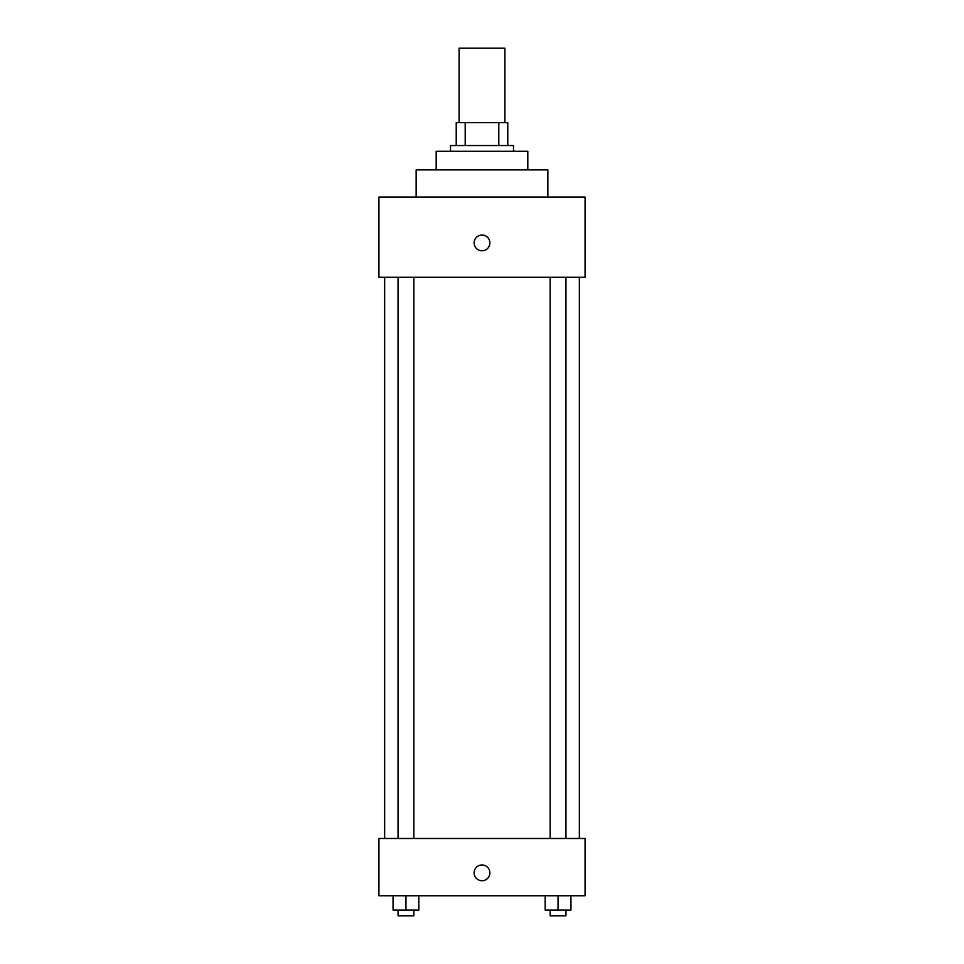 <?xml version="1.0" encoding="UTF-8"?>
<svg xmlns="http://www.w3.org/2000/svg" width="964" height="964" viewBox="0 0 964 964"><rect width="100%" height="100%" fill="white"/><g stroke="black" fill="none" stroke-linecap="round" stroke-linejoin="round"><path stroke-width="1.45" d="M504.907 122.645L504.907 48.2L459.093 48.2L459.093 122.645M465.202 145.552L465.202 122.645L456.225 122.645L456.225 145.552L456.225 122.645M465.202 122.645L507.775 122.645L507.775 145.552M498.798 145.552L498.798 122.645M450.501 151.276L450.501 145.552L513.499 145.552L513.499 151.276M436.186 169.893L436.186 151.276L527.814 151.276L527.814 169.893M416.147 197.09L416.147 169.893L547.853 169.893L547.853 197.09M378.924 197.09L585.076 197.09L585.076 277.271L378.924 277.271L378.924 197.09M482 250.785A7.869 7.869 0 0 1 475.18 238.976A7.869 7.869 0 0 1 488.82 238.976A7.869 7.869 0 0 1 482 250.785M378.924 838.487L585.076 838.487L585.076 895.761L378.924 895.761L378.924 838.487M482 880.722A7.869 7.869 0 0 1 475.18 868.913A7.869 7.869 0 0 1 488.82 868.913A7.869 7.869 0 0 1 482 880.722M545.166 895.761L545.166 910.076L570.941 910.076L570.941 895.761L570.941 910.076M558.048 910.076L558.048 895.761M565.952 910.076L565.952 915.8L550.143 915.8L550.143 910.076M393.059 895.761L393.059 910.076L418.834 910.076L418.834 895.761L418.834 910.076M405.952 910.076L405.952 895.761M413.857 910.076L413.857 915.8L398.048 915.8L398.048 910.076M579.352 838.487L579.352 277.271M384.648 838.487L384.648 277.271M550.143 277.271L550.143 838.487M565.952 277.271L565.952 838.487M413.857 838.487L413.857 277.271M398.048 838.487L398.048 277.271"/></g></svg>
